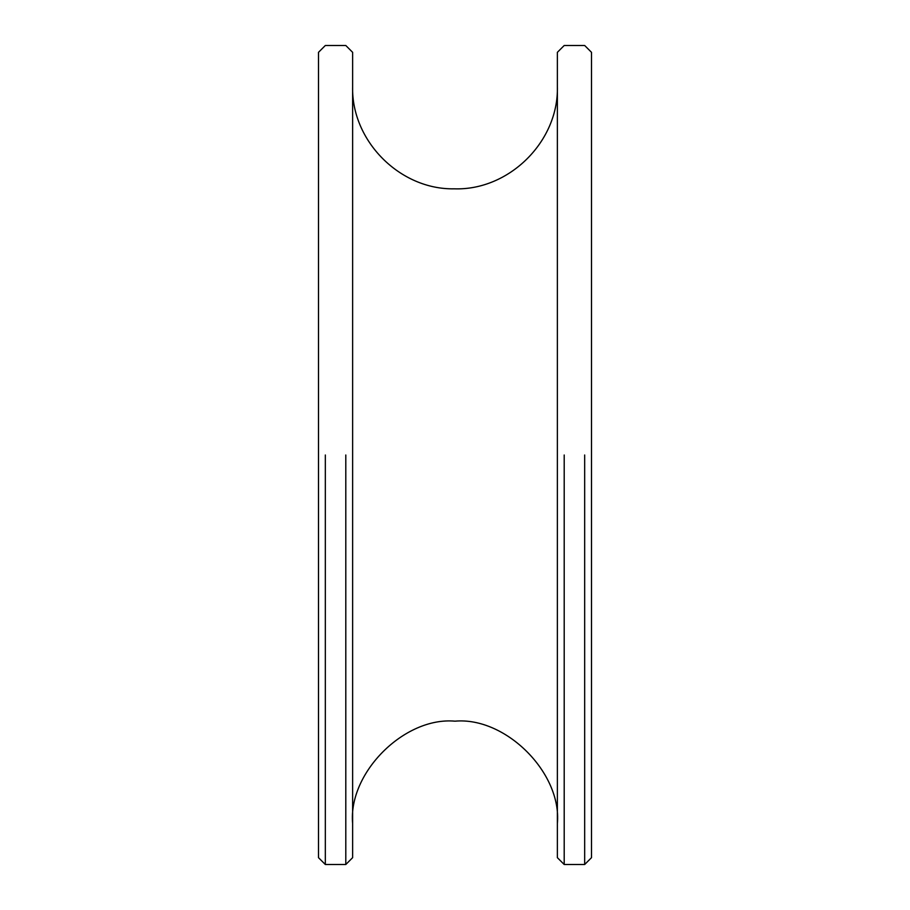 <?xml version="1.0" encoding="UTF-8"?>
<svg xmlns="http://www.w3.org/2000/svg" width="910" height="910" viewBox="0 0 910 910"><rect width="100%" height="100%" fill="white"/><g stroke="black" fill="none" stroke-linecap="round" stroke-linejoin="round"><path stroke-width="1.36" d="M584.675 455L584.675 864.5L591.5 857.675L591.5 52.325L584.675 45.5L564.2 45.5L557.375 52.325L557.375 857.675L564.2 864.5L564.2 455M345.8 455L345.8 864.5L352.625 857.675L352.625 52.325L345.8 45.5L325.325 45.5L318.5 52.325L318.5 857.675L325.325 864.5L325.325 455M352.625 823.55C348.052 772.897 404.347 716.602 455 721.175C505.653 716.602 561.948 772.897 557.375 823.55M584.675 864.5L564.2 864.5M345.8 864.5L325.325 864.5M557.375 86.45C558.876 141.323 509.168 190.69 454.306 188.825C399.922 189.906 351.169 140.811 352.625 86.45"/></g></svg>
